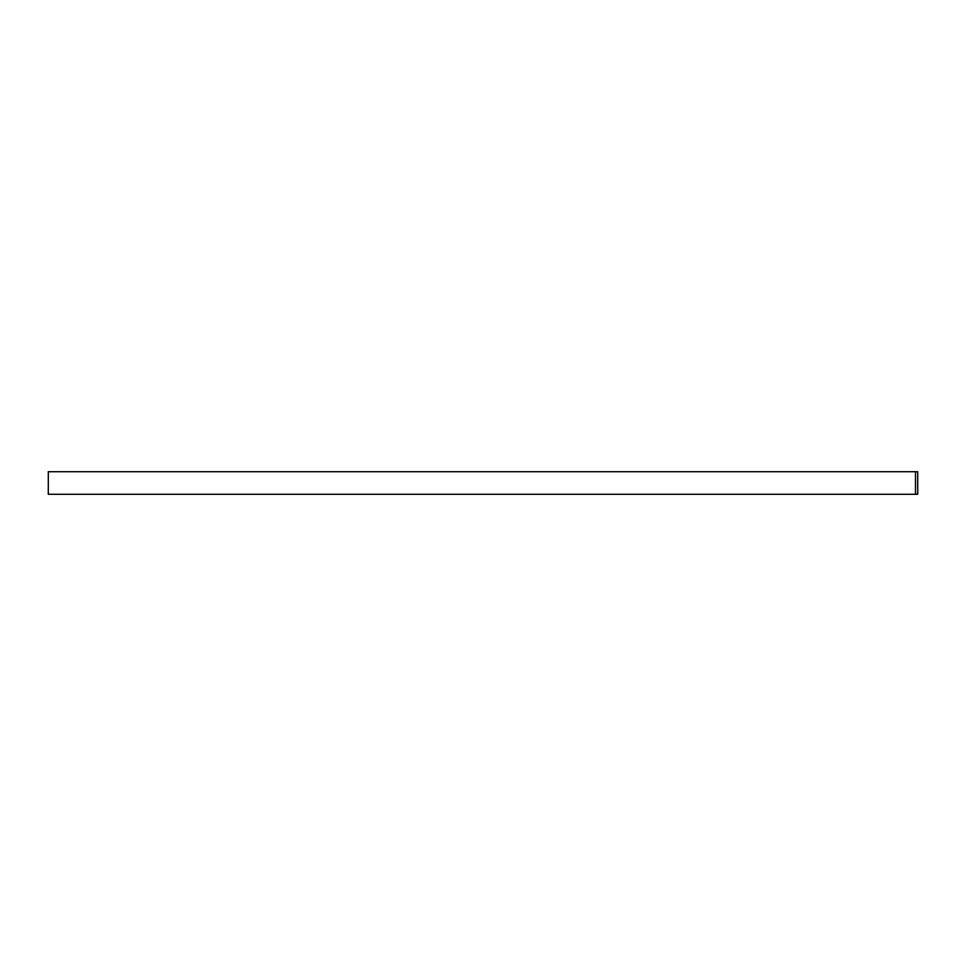 <?xml version="1.0" encoding="UTF-8"?>
<svg xmlns="http://www.w3.org/2000/svg" width="966" height="966" viewBox="0 0 966 966"><rect width="100%" height="100%" fill="white"/><g stroke="black" fill="none" stroke-linecap="round" stroke-linejoin="round"><path stroke-width="1.45" d="M917.7 494.29L917.7 471.71L48.3 471.71L48.3 494.29L917.7 494.29M915.502 471.71L915.502 494.29"/></g></svg>
